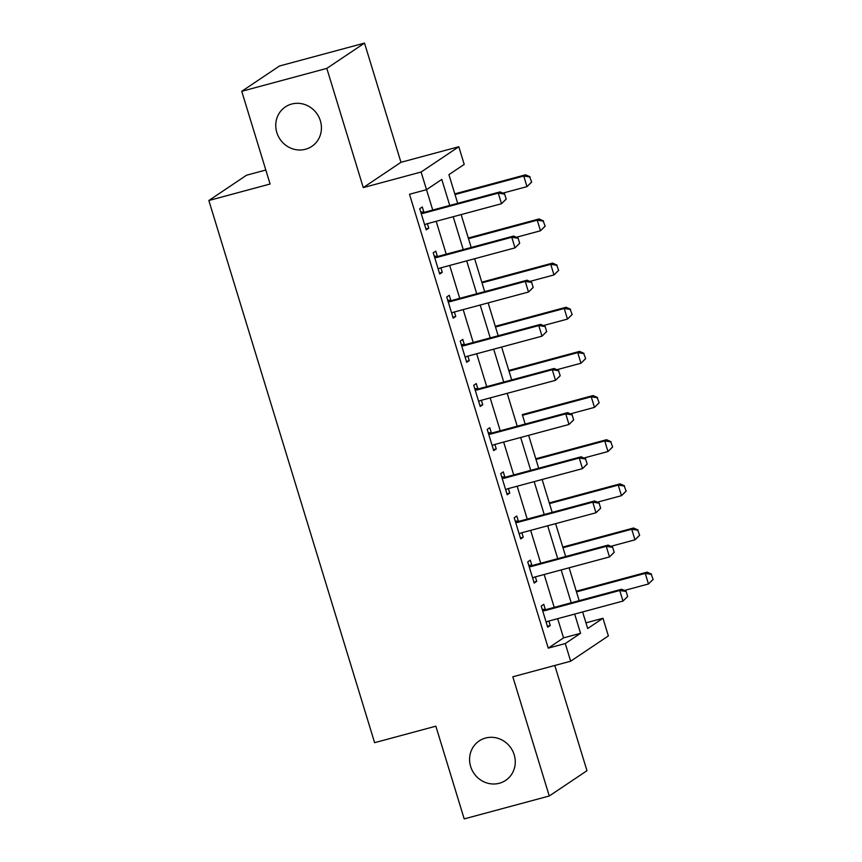 <?xml version="1.0" encoding="UTF-8"?>
<svg xmlns="http://www.w3.org/2000/svg" width="862" height="862" viewBox="0 0 862 862"><rect width="100%" height="100%" fill="white"/><g stroke="black" fill="none" stroke-linecap="round" stroke-linejoin="round"><path stroke-width="1.29" d="M485.522 738.044A23.759 22.423 56.1 0 1 512.868 751.362A23.759 22.423 56.1 0 1 505.66 780.379A23.759 22.423 56.1 0 1 499.335 783.256A23.759 22.423 56.1 0 1 471.977 769.938A23.759 22.423 56.1 0 1 479.186 740.921A23.759 22.423 56.1 0 1 485.522 738.044M291.679 104.043A23.759 22.423 56.1 0 1 319.037 117.351A23.759 22.423 56.1 0 1 311.828 146.378A23.759 22.423 56.1 0 1 305.504 149.255A23.759 22.423 56.1 0 1 278.146 135.937A23.759 22.423 56.1 0 1 285.354 106.92A23.759 22.423 56.1 0 1 291.679 104.043M602.969 618.259L587.69 628.517L582.615 611.945L585.955 622.838L602.969 618.259L608.367 635.919L570.666 661.208L565.267 643.548L580.557 633.301L574.674 614.078M265.819 170.029L246.554 175.212L208.852 200.512L374.614 742.678L435.86 726.181L464.198 818.9L549.266 795.992L586.968 770.703L554.805 665.486M208.852 200.512L270.097 184.015L241.748 91.297L279.45 66.008L364.518 43.1L326.817 68.389L363.268 187.604L421.109 172.023L458.81 146.734L464.209 164.394L448.919 174.641L457.69 203.313M363.268 187.604L400.959 162.304L364.518 43.1M400.959 162.304L458.81 146.734M653.148 579.426L651.219 574.329L653.148 579.426L648.461 583.983L645.229 573.392L647.06 572.152L576.279 591.213L569.125 567.789L579.167 600.663M639.647 535.27L637.729 530.184L639.647 535.27L634.971 539.827L631.727 529.236L633.559 528.007L562.778 547.068L555.624 523.643L565.677 556.518M626.157 491.124L624.228 486.028L626.157 491.124L621.47 495.682L618.226 485.09L620.058 483.851L549.288 502.912L542.133 479.487L552.176 512.362M612.656 446.969L610.727 441.883L612.656 446.969L607.969 451.537L604.736 440.935L606.568 439.706L535.787 458.767L528.632 435.342L538.675 468.217M522.297 414.611L525.184 424.061M585.654 358.667L583.736 353.582L585.654 358.667L580.977 363.236L577.734 352.633L579.566 351.405L508.795 370.466L501.63 347.041L511.683 379.916M572.163 314.522L570.235 309.426L572.163 314.522L567.476 319.08L564.233 308.488L566.075 307.249L495.294 326.31L488.14 302.885M558.662 270.377L556.733 265.28L558.662 270.377L553.975 274.935L550.743 264.332L552.574 263.104L481.793 282.165L474.639 258.74L484.681 291.615M545.161 226.221L543.232 221.125L545.161 226.221L540.485 230.779L537.241 220.187L539.073 218.948L468.292 238.009L461.138 214.584L471.191 247.459M531.66 182.076L529.742 176.979L531.66 182.076L526.984 186.634L523.74 176.031L525.572 174.803L454.802 193.864L448.93 174.641M241.748 91.297L326.817 68.389M432.735 210.037L426.507 189.683L409.493 194.262L548.254 648.138L563.543 637.88L557.66 618.668M554.212 607.387L544.17 574.512M540.722 563.242L530.669 530.367M527.221 519.086L517.168 486.211M513.72 474.94L503.667 442.066M500.229 430.784L490.176 397.91M486.728 386.639L476.675 353.765M473.227 342.483L463.174 309.609M459.726 298.338L449.684 265.464M446.236 254.182L436.183 221.308M423.867 212.149L422.283 206.966L419.729 208.679L426.216 229.874L428.759 228.161L427.39 223.678M437.357 256.294L435.773 251.122L433.23 252.825L439.706 274.019L442.26 272.317L440.891 267.823M450.858 300.45L449.274 295.267L446.731 296.981L453.207 318.175L455.761 316.462L454.382 311.979M464.359 344.595L462.775 339.423L460.233 341.126L466.708 362.32L469.251 360.618L467.883 356.125M477.85 388.751L476.277 383.568L473.723 385.282L480.209 406.476L482.752 404.763L481.384 400.28M491.351 432.896L489.767 427.724L487.224 429.427L493.7 450.621L496.253 448.919L494.874 444.426M504.852 477.052L503.268 471.87L500.725 473.583L507.201 494.777L509.744 493.064L508.375 488.582M518.353 521.198L516.769 516.026L514.215 517.728L520.702 538.922L523.245 537.22L521.876 532.727M531.843 565.353L530.27 560.171L527.716 561.884L534.192 583.078L536.746 581.365L535.377 576.883M545.344 609.499L543.76 604.327L541.217 606.029L547.693 627.224L550.247 625.521L548.868 621.028M570.666 661.208L512.825 676.789L549.266 795.992M548.254 648.138L565.267 643.548M449.748 205.447L441.786 179.425L426.507 189.683L421.109 172.023M488.129 302.896L498.182 335.76M571.226 602.807L561.184 569.933M557.736 558.651L547.682 525.777M544.234 514.506L534.181 481.632M530.733 470.35L520.68 437.476M517.232 426.205L507.19 393.331M503.742 382.049L493.689 349.175M490.241 337.904L480.188 305.029M476.74 293.748L466.687 260.874M463.25 249.603L453.196 216.728M563.543 637.88L580.557 633.301M425.925 228.926L428.759 228.161M439.426 273.082L442.26 272.317M452.916 317.227L455.761 316.462M466.417 361.383L469.251 360.618M479.918 405.528L482.752 404.763M493.409 449.673L496.253 448.919M506.91 493.829L509.744 493.064M520.411 537.974L523.245 537.22M533.912 582.13L536.746 581.365M547.402 626.275L550.247 625.521M506.188 199.165L504.572 193.864L506.188 199.165L501.512 203.723L426.647 223.872A3.717 3.502 -123.9 0 0 425.666 224.314L424.707 224.96M421.152 213.323L422.326 213.388A3.717 3.502 -123.9 0 0 423.414 213.28L498.268 193.12L500.1 191.892L504.572 193.864M420.742 211.977L424.158 212.16A3.717 3.502 -123.9 0 0 425.246 212.052L500.1 191.892M505.886 199.37L501.512 203.723L498.268 193.12L504.27 194.069M529.742 176.979L523.74 176.031L455.007 194.543M502.88 193.12L526.984 186.634L531.358 182.281M530.044 176.775L525.572 174.803M519.689 243.31L518.073 238.009L519.689 243.31L515.002 247.868L440.148 268.028A3.717 3.502 -123.9 0 0 439.167 268.47L438.208 269.106M434.653 257.479L435.827 257.544A3.717 3.502 -123.9 0 0 436.905 257.426L511.769 237.276L513.601 236.048L518.073 238.009M434.232 256.122L437.659 256.316A3.717 3.502 -123.9 0 0 438.747 256.197L513.601 236.048M519.387 243.515L515.002 247.868L511.769 237.276L517.76 238.214M533.19 287.466L531.563 282.165L533.19 287.466L528.503 292.024L453.649 312.173A3.717 3.502 -123.9 0 0 452.669 312.615L451.71 313.262M448.154 301.625L449.328 301.689A3.717 3.502 -123.9 0 0 450.406 301.581L525.26 281.421L527.102 280.193L531.563 282.165M447.734 300.278L451.16 300.461A3.717 3.502 -123.9 0 0 452.238 300.353L527.102 280.193M532.878 287.671L528.503 292.024L525.26 281.421L531.261 282.37M546.68 331.611L545.064 326.31L546.68 331.611L542.004 336.169L467.15 356.329A3.717 3.502 -123.9 0 0 466.17 356.771L465.2 357.407M461.644 345.781L462.819 345.845A3.717 3.502 -123.9 0 0 463.907 345.727L538.761 325.577L540.593 324.349L545.064 326.31M461.235 344.423L464.661 344.617A3.717 3.502 -123.9 0 0 465.739 344.498L540.593 324.349M546.379 331.816L542.004 336.169L538.761 325.577L544.762 326.515M543.232 221.125L537.241 220.187L468.508 238.688M516.381 237.265L540.485 230.779L544.859 226.426M543.545 220.92L539.073 218.948M556.733 265.28L550.743 264.332L481.998 282.844M529.882 281.421L553.975 274.935L558.361 270.582M557.046 265.076L552.574 263.104M570.235 309.426L564.233 308.488L495.499 326.989M543.372 325.567L567.476 319.08L571.851 314.727M570.536 309.221L566.075 307.249M560.181 375.767L558.565 370.466L560.181 375.767L555.505 380.325L480.64 400.474A3.717 3.502 -123.9 0 0 479.66 400.916L478.701 401.563M475.145 389.926L476.32 389.99A3.717 3.502 -123.9 0 0 477.408 389.883L552.262 369.723L554.094 368.494L558.565 370.466M474.736 388.579L478.151 388.762A3.717 3.502 -123.9 0 0 479.24 388.654L554.094 368.494M559.88 375.972L555.505 380.325L552.262 369.723L558.264 370.671M583.736 353.582L577.734 352.633L509 371.145M556.874 369.723L580.977 363.236L585.352 358.883M584.037 353.377L579.566 351.405M573.683 419.913L572.066 414.611L573.683 419.913L568.995 424.47L494.142 444.63A3.717 3.502 -123.9 0 0 493.161 445.072L492.202 445.708M488.646 434.082L489.821 434.146A3.717 3.502 -123.9 0 0 490.898 434.028L565.763 413.879L567.595 412.65L572.066 414.611M488.226 432.724L491.652 432.918A3.717 3.502 -123.9 0 0 492.741 432.799L567.595 412.65M573.381 420.117L568.995 424.47L565.763 413.879L571.754 414.816M587.184 464.068L585.557 458.767L587.184 464.068L582.496 468.626L507.643 488.776A3.717 3.502 -123.9 0 0 506.662 489.217L505.703 489.864M502.147 478.227L503.322 478.291A3.717 3.502 -123.9 0 0 504.399 478.184L579.253 458.024L581.096 456.795L585.557 458.767M501.727 476.88L505.154 477.063A3.717 3.502 -123.9 0 0 506.231 476.955L581.096 456.795M586.871 464.273L582.496 468.626L579.253 458.024L585.255 458.972M600.674 508.214L599.058 502.912L600.674 508.214L595.998 512.771L521.133 532.932A3.717 3.502 -123.9 0 0 520.152 533.373L519.193 534.009M515.638 522.383L516.812 522.447A3.717 3.502 -123.9 0 0 517.9 522.329L592.754 502.18L594.586 500.951L599.058 502.912M515.228 521.025L518.655 521.219A3.717 3.502 -123.9 0 0 519.732 521.101L594.586 500.951M600.372 508.418L595.998 512.771L592.754 502.18L598.756 503.117M614.175 552.37L612.559 547.068L614.175 552.37L609.499 556.927L534.634 577.077A3.717 3.502 -123.9 0 0 533.653 577.518L532.694 578.165M529.139 566.528L530.313 566.593A3.717 3.502 -123.9 0 0 531.401 566.485L606.255 546.325L608.087 545.096L612.559 547.068M528.729 565.181L532.145 565.364A3.717 3.502 -123.9 0 0 533.233 565.256L608.087 545.096M613.873 552.574L609.499 556.927L606.255 546.325L612.246 547.273M627.676 596.515L626.06 591.213L627.676 596.515L622.989 601.073L548.135 621.233A3.717 3.502 -123.9 0 0 547.154 621.674L546.196 622.31M542.64 610.684L543.814 610.749A3.717 3.502 -123.9 0 0 544.892 610.63L619.756 590.481L621.588 589.252L626.06 591.213M542.22 609.326L545.646 609.52A3.717 3.502 -123.9 0 0 546.723 609.402L621.588 589.252M627.374 596.719L622.989 601.073L619.756 590.481L625.747 591.418M599.155 402.823L597.226 397.727L599.155 402.823L594.468 407.381L591.235 396.789L522.501 415.29M597.226 397.727L591.235 396.789L593.067 395.55L522.286 414.611M570.375 413.868L594.468 407.381L598.853 403.028M597.538 397.522L593.067 395.55M610.727 441.883L604.736 440.935L535.992 459.446M583.876 458.024L607.969 451.537L612.343 447.184M611.029 441.678L606.568 439.706M624.228 486.028L618.226 485.09L549.493 503.591M597.366 502.169L621.47 495.682L625.844 491.329M624.53 485.823L620.058 483.851M637.729 530.184L631.727 529.236L562.994 547.747M610.867 546.325L634.971 539.827L639.345 535.485M638.031 529.979L633.559 528.007M651.219 574.329L645.229 573.392L576.495 591.892M624.368 590.47L648.461 583.983L652.846 579.63M651.532 574.124L647.06 572.152M423.414 213.28L425.246 212.052M422.326 213.388L424.158 212.16M436.905 257.426L438.747 256.197M435.827 257.544L437.659 256.316M450.406 301.581L452.238 300.353M449.328 301.689L451.16 300.461M463.907 345.727L465.739 344.498M462.819 345.845L464.661 344.617M477.408 389.883L479.24 388.654M476.32 389.99L478.151 388.762M490.898 434.028L492.741 432.799M489.821 434.146L491.652 432.918M504.399 478.184L506.231 476.955M503.322 478.291L505.154 477.063M517.9 522.329L519.732 521.101M516.812 522.447L518.655 521.219M531.401 566.485L533.233 565.256M530.313 566.593L532.145 565.364M544.892 610.63L546.723 609.402M543.814 610.749L545.646 609.52"/></g></svg>
